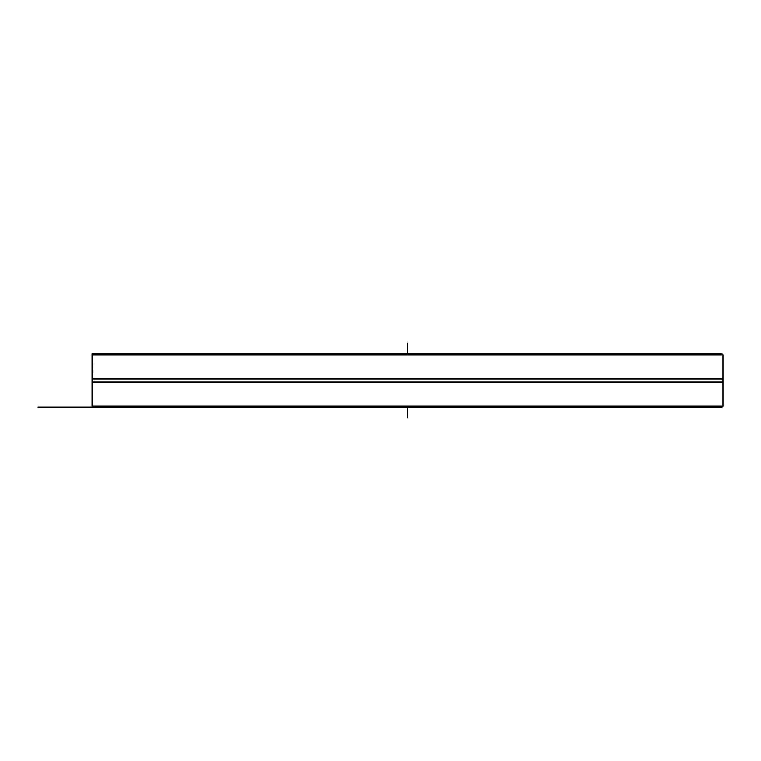 <?xml version="1.0" encoding="UTF-8"?>
<svg xmlns="http://www.w3.org/2000/svg" width="761" height="761" viewBox="0 0 761 761"><rect width="100%" height="100%" fill="white"/><g stroke="black" fill="none" stroke-linecap="round" stroke-linejoin="round"><path stroke-width="1.14" d="M92.985 407.116L722.008 407.116L722.95 406.174L92.052 406.174L92.985 407.116M722.95 354.826L722.008 353.884L92.994 353.884L92.052 354.826L722.95 354.826L722.95 406.174M92.052 354.826L92.052 378.949L722.95 378.949M92.414 372.861L92.328 364.072L92.49 372.861M92.928 372.833L92.823 364.081L92.928 372.833M92.052 407.116L92.052 382.051L722.95 382.051M92.49 370.74L92.414 368.362L92.414 370.74M92.052 406.174L92.052 382.051A2.816 2.816 0 0 0 92.052 378.949L92.052 353.884L92.994 353.884M38.05 407.116L111.287 407.116M145.227 407.116L148.176 407.116M169.636 407.116L183.449 407.116M204.909 407.116L228.043 407.116M249.503 407.116L280.01 407.116M301.47 407.116L314.398 407.116M327.791 407.116L330.179 407.116M407.496 417.76L407.496 407.116M407.496 353.884L407.496 343.24M92.052 378.949L92.052 382.051"/></g></svg>

